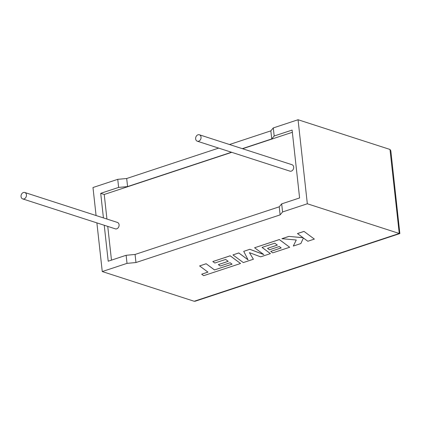 <?xml version="1.0" encoding="UTF-8"?>
<svg xmlns="http://www.w3.org/2000/svg" width="421" height="421" viewBox="0 0 421 421"><rect width="100%" height="100%" fill="white"/><g stroke="black" fill="none" stroke-linecap="round" stroke-linejoin="round"><path stroke-width="0.63" d="M24.102 198.891A3.373 2.642 107.9 0 1 22.713 198.912A3.373 2.642 107.9 0 1 21.05 195.744A3.373 2.642 107.9 0 1 23.397 192.513A3.373 2.642 107.9 0 1 24.786 192.492A3.373 2.642 107.9 0 1 26.444 195.66A3.373 2.642 107.9 0 1 24.102 198.891M22.713 198.912L115.338 228.845A3.373 2.642 -72.1 0 0 116.728 228.824A3.373 2.642 -72.1 0 0 119.075 225.598A3.373 2.642 -72.1 0 0 117.412 222.43L24.786 192.492M197.991 134.804A3.373 2.642 -72.1 0 0 195.644 138.035A3.373 2.642 -72.1 0 0 197.307 141.203A3.373 2.642 -72.1 0 0 198.696 141.182A3.373 2.642 -72.1 0 0 201.038 137.951A3.373 2.642 -72.1 0 0 199.38 134.783A3.373 2.642 -72.1 0 0 197.991 134.804M197.307 141.203L289.932 171.136A3.373 2.642 -72.1 0 0 291.321 171.115A3.373 2.642 -72.1 0 0 293.669 167.89A3.373 2.642 -72.1 0 0 292.006 164.716L199.38 134.783M218.662 148.108L126.689 178.504L117.743 179.335L118.633 187.413L100.708 193.339L103.424 217.904M117.743 179.335L92.983 187.524L96.077 215.531M104.234 225.256L108.202 261.215L126.126 255.289L127.021 263.367L102.261 271.55L96.888 222.883M102.261 271.55L194.186 301.262L195.239 301.204L399.861 233.566L390.82 150.723L389.978 149.45L298.052 119.738L273.292 127.926L274.182 136.004L271.74 138.935L242.317 148.66M194.186 301.262L399.255 233.476L307.33 203.769L282.57 211.952L280.123 214.889L135.967 262.536L127.021 263.367M229.508 144.519L270.845 130.857L273.292 127.926M274.182 136.004L292.106 130.078L299.599 197.949L281.675 203.875L279.234 206.811L135.073 254.458L126.126 255.289M231.471 152.244L127.579 186.582L118.633 187.413M231.739 152.328L104.229 194.476L100.708 193.339M292.353 132.294L242.585 148.745M104.229 194.476L106.939 219.041M107.75 226.393L111.476 260.131M281.675 203.875L282.57 211.952M307.33 203.769L298.052 119.738M270.845 130.857L271.74 138.935M126.689 178.504L127.579 186.582M279.234 206.811L280.123 214.889M135.073 254.458L135.967 262.536M389.978 149.45L399.255 233.476L399.861 233.566M293.305 246.053L300.862 243.554L303.388 237.991L307.819 241.254L314.361 239.096L303.988 231.392L297.458 233.55L303.099 237.749L288.874 236.386L281.886 238.696L296.273 240.002L293.305 246.053L296.252 240.002M314.361 239.096L303.988 231.392M303.994 231.429L297.458 233.587M303.041 237.702L288.874 236.386M288.88 236.423L281.891 238.733M253.389 259.247L249.406 252.637L260.646 256.847L270.424 253.616L262.03 247.406L274.766 243.201L277.355 245.101L267.498 248.358L269.424 249.774L279.281 246.517L281.196 247.943L270.729 251.405L272.719 252.858L289.685 247.248L279.328 239.581L254.584 247.758L263.82 254.584L249.858 249.321L243.733 251.348L248.064 259.836L238.786 252.979L232.95 254.91L243.317 262.578L253.389 259.247L249.427 252.647M270.424 253.616L262.067 247.395M277.318 245.075L267.498 248.358M281.16 247.916L270.729 251.405M289.685 247.248L279.323 239.544L254.584 247.758M263.72 254.51L249.853 249.285L243.733 251.348M248.037 259.783L238.786 252.942L232.95 254.91M232.024 264.156L214.5 269.919L206.137 263.735L199.596 265.935L207.963 272.119L201.675 274.197L207.927 272.092M201.675 274.197L203.675 275.681L240.549 263.493L230.187 255.826L212.831 261.562L214.821 263.014L225.635 259.441L228.219 261.341L218.362 264.599L220.288 266.014L230.145 262.757L232.055 264.188L214.5 269.919M214.505 269.956L206.137 263.735M206.143 263.772L199.596 265.935M240.549 263.493L230.182 255.784L212.831 261.562M228.182 261.315L218.362 264.599"/></g></svg>
